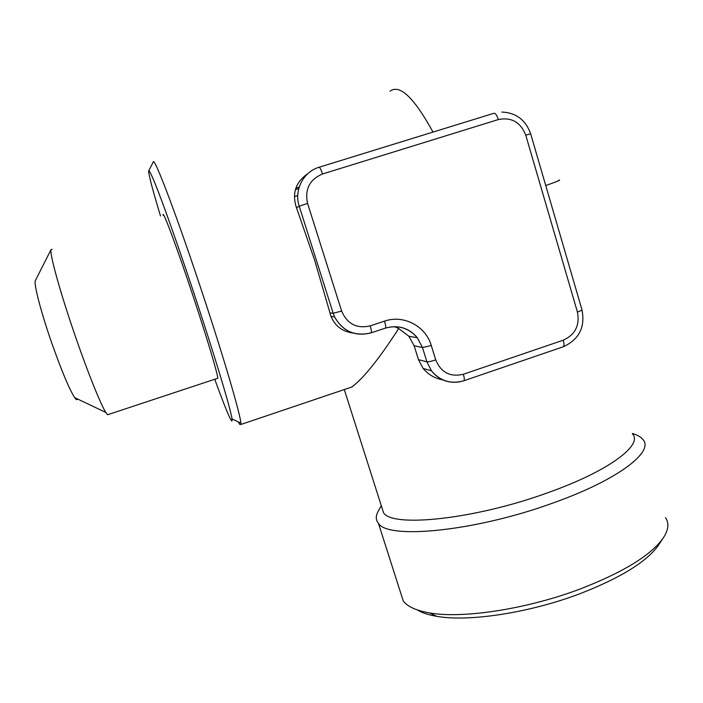 <?xml version="1.0" encoding="UTF-8"?>
<svg xmlns="http://www.w3.org/2000/svg" width="703" height="703" viewBox="0 0 703 703"><rect width="100%" height="100%" fill="white"/><g stroke="black" fill="none" stroke-linecap="round" stroke-linejoin="round"><path stroke-width="1.05" d="M417.222 609.905C421.888 612.77 428.364 614.905 436.633 616.311C468.049 622.085 529.025 613.069 579.94 593.719C619.677 578.253 645.644 562.4 657.832 546.152L659.449 543.7M400.525 592.453L403.206 600.837C407.327 606.557 416.106 610.591 429.551 612.919C462.319 618.877 526.732 609.264 580.537 588.842C622.533 572.523 649.871 555.915 662.56 538.999C668.448 530.537 669.423 523.419 665.495 517.628M52.136 249.398L51.134 249.46L35.378 280.523C33.48 283.177 40.879 311.851 51.723 342.906C61.679 371.052 69.325 389.286 74.676 397.634C76.196 399.787 77.128 400.227 77.471 398.961M51.134 249.46C49.008 251.885 59.931 291.736 75.203 335.885C87.796 372.502 100.757 404.612 105.828 412.441L107.612 414.735L108.675 414.383M163.034 215.18C162.349 208.334 177.393 248.572 193.703 297.958C207.499 339.567 218.035 375.033 217.772 378.284L217.245 378.442M381.272 505.65L378.223 511.23C375.578 515.932 375.657 519.965 378.451 523.357C387.871 539.763 475.957 531.433 554.588 502.425C618.543 479.525 654.528 451.475 642.894 439.463C640.82 436.915 637.305 434.92 632.349 433.479M160.495 215.962C152.911 190.882 148.966 176.014 148.658 171.383L148.755 170.803C149.572 170.521 152.736 177.428 158.228 191.506C166.031 211.875 177.771 245.075 190.188 281.982C212.42 348.213 230.856 409.181 231.99 418.883C232.306 421.159 232.016 421.589 231.111 420.183C228.484 415.684 223.027 402.046 214.749 379.269M148.755 170.803L153.254 161.962C154.08 155.881 177.929 218.756 203.343 295.989C224.556 360.156 240.364 414.436 240.901 423.162L240.962 424.463L239.67 424.384L238.255 421.888M381.632 506.766L383.557 512.803C392.379 527.821 475.131 519.42 548.955 492.32C609.088 470.887 643.333 444.832 632.454 433.848M307.888 173.579C295.585 182.068 291.78 193.466 296.481 207.754L314.689 260.33L331.016 316.42C335.076 326.016 342.256 331.517 352.555 332.941M299.206 187.068L295.901 188.096M394.48 326.675L398.706 328.538L408.847 336.227L414.155 345.771L418.461 359.655L423.153 368.46C428.32 374.602 434.832 378.399 442.67 379.866M398.706 328.538C379.4 358.433 363.846 377.889 352.045 386.887M433.004 132.085C413.988 97.506 399.664 83.885 390.016 91.214M577.418 312.018L525.765 135.169C520.607 122.173 511.459 116.979 498.313 119.563L322.519 173.993C309.575 179.502 304.601 189.3 307.58 203.395L341.632 311.051C347.177 323.951 356.693 328.899 370.191 325.876L384.523 321.13C403.548 314.408 425.772 326.139 431.291 345.516L435.728 359.91C441.036 372.528 450.245 377.309 463.347 374.26L563.261 340.182C575.239 334.698 579.949 325.313 577.418 312.018C580.722 310.867 582.233 310.093 581.943 309.698L530.66 133.807L525.765 135.169M563.261 340.182C564.193 343.609 564.228 345.797 563.367 346.737L562.883 346.904M463.347 374.26C464.349 377.713 464.56 379.866 463.989 380.718L463.637 380.841M435.728 359.91C431.343 361.324 428.399 361.966 426.914 361.834L431.475 370.841C438.9 379.989 448.365 383.645 459.876 381.808M431.291 345.516L422.485 347.528L426.914 361.834L418.461 359.655M384.523 321.13C385.639 324.865 385.973 327.176 385.543 328.064L385.253 328.16M385.516 328.09C398.153 324.716 408.759 327.932 417.345 337.748L422.485 347.528L414.155 345.771M370.191 325.876C371.307 329.61 371.676 331.921 371.289 332.791L371.017 332.888M341.632 311.051L333.187 313.274L334.61 316.939C342.879 331.508 355.024 336.825 371.043 332.888M307.58 203.395L299.232 206.243L333.187 313.274L329.856 312.853M322.519 173.993C321.016 169.467 319.856 167.226 319.039 167.252C303.318 171.725 293.828 190.381 299.232 206.243L296.481 207.754M498.313 119.563C496.854 115.143 495.395 113.051 493.937 113.28L319.171 167.217M558.867 180.126C561.433 179.757 557.057 181.567 545.748 185.548M295.427 189.661L298.757 188.624L295.436 189.634M297.756 195.566L294.478 196.585M657.832 546.152L662.56 538.999M74.676 397.634L105.828 412.441M403.206 600.837L378.451 523.357M231.99 418.883L240.901 423.162M383.557 512.803L344.285 389.559M423.153 368.46L431.475 370.841C440.201 381.114 451.036 384.409 463.989 380.718L563.367 346.737C579.123 339.47 585.327 327.185 581.996 309.891M331.016 316.42L334.61 316.939C342.959 331.464 355.182 336.755 371.289 332.791L385.543 328.064C398.39 324.654 408.988 327.879 417.345 337.748L408.847 336.227M530.651 133.763C525.651 119.905 516.028 112.673 501.801 112.049M352.054 386.931L240.962 424.463M107.612 414.735L217.763 378.267M436.633 616.32L429.551 612.919"/></g></svg>
